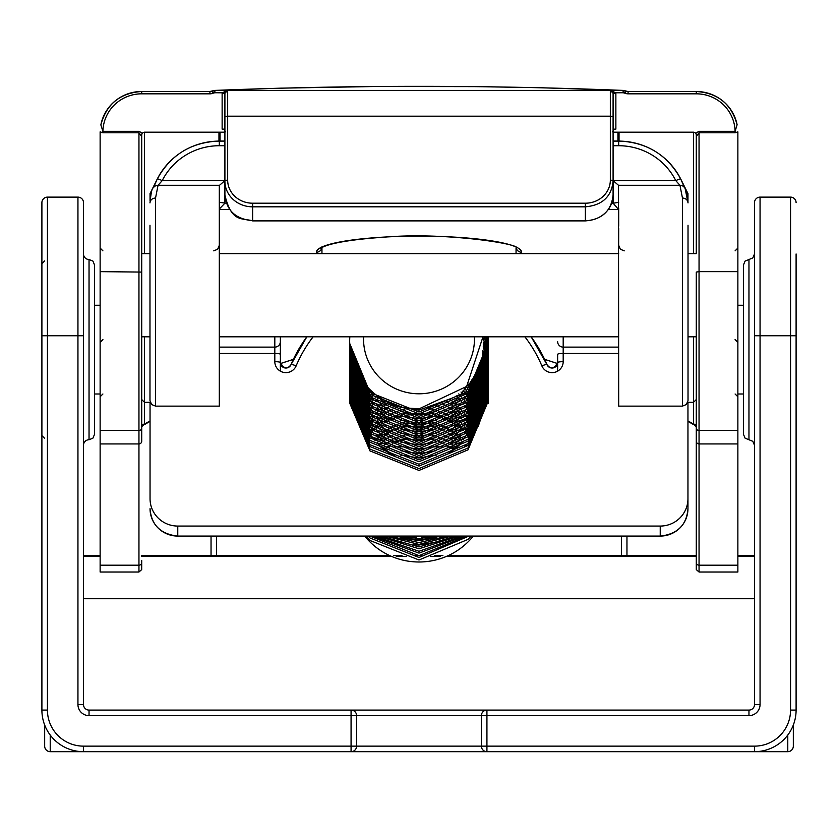 <?xml version="1.0" encoding="UTF-8"?>
<svg xmlns="http://www.w3.org/2000/svg" width="838" height="838" viewBox="0 0 838 838"><rect width="100%" height="100%" fill="white"/><g stroke="black" fill="none" stroke-linecap="round" stroke-linejoin="round"><path stroke-width="1.26" d="M748.963 259.508L748.963 439.741L745.076 438.148L743.421 434.199L743.421 265.059L745.076 261.1L752.849 257.915L754.504 253.966M796.1 273.775L796.1 253.966M83.496 445.292A5.541 5.541 0 0 1 89.038 439.741L89.038 259.508A5.541 5.541 0 0 1 83.496 253.966L83.496 704.549L77.944 704.549A11.093 11.093 0 0 0 89.038 715.631L351.07 715.631L351.07 746.134L83.496 746.134A36.044 36.044 0 0 1 47.441 710.09L47.441 658.961M89.038 259.508L92.924 261.1L94.579 265.059L94.579 434.199L92.924 438.148L89.038 439.741M754.504 704.549L754.504 202.67A5.541 5.541 0 0 1 760.056 197.119L790.559 197.119A5.541 5.541 0 0 1 796.1 202.67A5.541 5.541 0 0 0 790.559 197.119L790.559 335.766L760.056 335.766L760.056 704.549L754.504 704.549A5.541 5.541 0 0 1 748.963 710.09A5.541 5.541 0 0 0 754.504 704.549A5.541 5.541 0 0 1 748.963 710.09A5.541 5.541 0 0 0 754.504 704.549M796.1 263.666L796.1 710.09A41.596 41.596 0 0 1 754.504 751.686L83.496 751.686A41.596 41.596 0 0 1 41.9 710.09L41.9 202.67A5.541 5.541 0 0 1 47.441 197.119L77.944 197.119A5.541 5.541 0 0 1 83.496 202.67L83.496 335.766L47.441 335.766L47.441 710.09L41.9 710.09A41.596 41.596 0 0 0 83.496 751.686L83.496 746.134M83.496 704.549A5.541 5.541 0 0 0 89.038 710.09A5.541 5.541 0 0 1 83.496 704.549A5.541 5.541 0 0 0 89.038 710.09L748.963 710.09L748.963 715.631A11.093 11.093 0 0 0 760.056 704.549M748.963 715.631L356.611 715.631L356.611 746.134L486.93 746.134L486.93 751.686A5.541 5.541 0 0 1 481.389 746.134L481.389 715.631A5.541 5.541 0 0 1 486.93 710.09L486.93 746.134L754.504 746.134A36.044 36.044 0 0 0 790.559 710.09L790.559 335.766L796.1 335.766M356.611 715.631A5.541 5.541 0 0 0 351.07 710.09L351.07 715.631L356.611 715.631A5.541 5.541 0 0 0 351.07 710.09M351.07 751.686A5.541 5.541 0 0 0 356.611 746.134L351.07 746.134L351.07 751.686A5.541 5.541 0 0 0 356.611 746.134M688.019 225.233L688.019 400.574L688.019 336.803L696.284 336.803L696.284 342.344M685.275 189.241L688.019 202.911A5.541 4.86 180 0 0 682.467 198.051L679.943 185.271L618.465 185.271L618.695 406.126L682.467 406.126L682.467 198.051M219.535 185.271L158.057 185.271L155.533 198.051A5.541 4.86 -0 0 0 149.981 202.911C151.039 192.457 152.16 187.429 153.364 187.827A5.541 5.478 32.1 0 1 158.057 185.271L162.205 180.652L224.846 180.652L219.305 185.502L219.305 406.126L155.533 406.126L151.636 404.534L149.981 400.574L149.981 225.233M224.846 180.652L224.846 203.225L219.305 209.018M219.305 226.155L219.357 209.573L229.675 209.573M219.305 228.282L219.357 247.87A27.727 4.358 -0 0 1 219.305 248.142M516.051 247.859L516.051 253.621L516.051 247.859M321.949 253.621L321.949 247.859L321.949 253.621M660.229 526.065L177.771 526.065L177.771 536.079L660.229 536.079L660.229 526.065A27.727 27.382 0 0 0 687.956 498.683L687.956 508.687A27.727 27.382 0 0 1 660.229 536.079L660.229 536.079M687.956 402.313L687.956 498.683M150.044 498.683L150.044 402.313L150.044 498.683A27.727 27.382 0 0 0 177.771 526.065M618.695 248.142A27.727 4.358 -0 0 1 618.643 247.87L618.695 228.282M686.552 192.227A27.727 4.358 180 0 1 687.956 193.588L687.956 200.68M531.135 336.803A138.637 136.919 180 0 1 546.973 364.656A5.541 5.478 0 0 0 557.637 362.55L557.637 354.338A5.541 0.869 -0 0 1 563.188 353.458L563.188 361.681A11.093 10.957 180 0 1 541.861 365.892A133.095 131.44 0 0 0 524.881 336.803M557.637 357.994L557.637 371.161M280.363 371.161L280.363 341.642A5.541 5.478 180 0 1 274.812 347.121L274.812 336.803M280.363 336.803L280.363 362.55A5.541 5.478 0 0 0 291.027 364.656A5.541 0.807 22.9 0 1 291.037 364.603A138.637 136.919 180 0 1 306.865 336.803M150.044 200.68L150.044 193.588L157.251 179.028A5.541 0.775 26.7 0 1 162.205 180.652A63.772 62.986 0 0 1 219.305 145.718L224.909 145.718M149.981 245.922L149.981 245.304M618.695 208.107L618.695 226.145M696.284 248.069L696.284 135.138L696.284 253.621L688.019 253.621L688.019 236.976M157.24 179.081A69.324 68.465 180 0 1 219.305 141.109L219.305 141.035C191.347 142.114 170.669 154.768 157.251 179.028A5.541 0.775 26.7 0 0 157.24 179.081L153.323 187.88M684.677 187.88L680.76 179.081A5.541 0.775 153.3 0 0 680.749 179.028A5.541 0.775 153.3 0 0 675.795 180.652L679.943 185.271A5.541 5.478 147.9 0 1 684.646 187.827C686.647 190.174 687.768 195.202 688.019 202.911M611.688 203.225L613.154 203.225L618.643 209.573L608.325 209.573M618.695 202.346L613.154 203.225L613.154 180.652L618.465 185.271M696.284 253.621L696.284 248.656M141.716 248.069L141.716 342.344M224.856 132.174L218.372 132.174M280.458 363.545L293.394 359.334M252.636 220.687L585.364 220.687L585.364 206.829L252.636 206.829L252.636 220.687C235.771 219.158 226.532 210.621 224.909 195.097L224.909 93.29L224.867 131.063L225.432 131.87M612.568 131.87L613.133 131.063L613.091 93.29L613.091 195.097A27.727 25.59 -0 0 1 585.364 220.687L585.364 220.687M102.906 132.792L100.131 131.849L100.131 572.019L138.951 572.019L138.951 132.792L102.906 132.792L102.906 131.304L138.951 131.304L142.209 133.137L144.366 132.174L224.909 132.174M149.981 253.621L141.716 253.621L141.716 135.138L141.716 441.207A2.776 2.734 180 0 1 138.951 443.941L100.131 443.941M737.869 565.2L699.049 565.2L699.049 572.019L737.869 572.019L737.869 131.849L735.094 132.792L735.094 131.304A38.82 38.339 -0 0 0 696.284 93.825L628.071 93.825A8.317 8.212 180 0 1 624.886 93.207A537.923 531.313 -0 0 0 624.394 93.008L623.126 92.756L623.126 90.41C487.046 84.984 350.954 84.984 214.874 90.41L214.874 92.756L213.606 93.008A537.923 531.313 -0 0 0 213.114 93.207A8.317 8.212 180 0 1 209.929 93.825L141.716 93.825A38.82 38.339 -0 0 0 102.906 131.304L100.864 124.925C106.384 104.153 120.002 93.008 141.716 91.489L209.929 91.52A5.541 5.478 -0 0 0 212.056 91.101L213.114 93.207M613.091 132.174L693.634 132.174L695.791 133.137L699.049 131.304L735.094 131.304L737.105 124.726A41.596 41.083 180 0 0 696.284 91.52L628.071 91.489L696.284 91.52L696.284 93.825M144.366 132.174L144.492 132.394A2.776 2.734 -0 0 0 141.716 135.138L141.109 135.662L138.951 132.792L138.951 131.304M144.492 336.803L144.492 424.091L150.044 420.927M218.959 141.035L218.959 132.205L218.268 132.174M619.041 141.035L619.041 132.205L613.144 132.174M544.606 359.334L557.542 363.535M687.956 420.927L693.508 424.091A2.776 2.734 180 0 1 696.284 426.835M735.094 132.792L699.049 132.792L696.891 135.662L696.284 135.138A2.776 2.734 -0 0 0 693.508 132.394L693.634 132.174M696.284 405.843L696.284 569.421L696.284 272.078L699.049 271.648L699.049 565.2A2.776 2.734 180 0 1 696.294 562.738L696.305 569.599L699.049 572.019M615.867 93.72L613.091 93.29L610.326 90.41L623.378 90.42L539.494 87.707L477.451 86.639L377.268 86.482L280.185 88.168L214.622 90.42L227.674 90.41L224.909 93.29L222.133 93.72L222.217 92.756L227.674 90.41L610.326 90.41L615.783 92.756L615.867 93.72L615.867 129.104L613.615 129.199L613.091 131.838M623.126 90.41L625.452 90.902A540.699 534.047 180 0 1 625.902 91.091M212.098 91.091A540.699 534.047 180 0 1 212.548 90.902L214.874 90.41M141.716 426.835A2.776 2.734 -0 0 1 144.492 424.091L141.716 427.066M696.284 427.066L694.094 424.751A2.776 2.65 120.4 0 1 693.277 424.437A2.776 2.65 120.4 0 1 693.267 424.426L687.956 421.367M693.277 424.437A2.776 2.776 0 0 0 694.094 424.751L693.508 424.091L693.508 336.803M145.236 424.028A2.776 2.65 -120.4 0 1 144.733 424.426A2.776 2.65 -120.4 0 1 144.723 424.437A2.776 2.65 -120.4 0 1 143.906 424.74A2.776 2.755 -0 0 0 142.512 425.505M209.929 93.825L209.929 91.489L141.716 91.489A41.596 41.083 180 0 0 100.895 124.726L100.864 124.914M212.548 90.902L213.606 93.008M624.394 93.008L625.452 90.902M696.284 564.393L696.294 562.738M138.951 572.019L141.695 569.589L141.716 560.528M220.698 132.174A2.776 2.577 -92.5 0 0 220.059 132.394L220.059 141.035M617.302 132.174A2.776 2.577 -87.5 0 1 617.941 132.394L617.941 141.035M613.049 92.798L623.126 92.756M222.133 93.72L222.133 129.104L224.322 129.157L224.909 131.838M214.874 92.756L224.951 92.798M696.891 135.662L695.791 133.137M694.094 424.74A2.776 2.755 180 0 1 695.488 425.505M142.209 133.137L141.109 135.662M420.917 538.572A5.541 2.839 -115.6 0 0 421.399 538.436A5.541 2.839 -115.6 0 0 421.765 538.174L425.987 536.142M412.013 536.142L416.235 538.174A5.541 2.839 115.6 0 0 416.591 538.425A5.541 2.839 115.6 0 0 416.601 538.436A5.541 2.839 115.6 0 0 417.083 538.572M421.399 538.436A5.541 2.839 -115.6 0 0 421.409 538.425A5.541 5.541 0 0 1 416.601 538.436M83.496 555.552L100.131 555.552M141.716 555.552L389.639 555.552M393.776 555.552L401.989 555.552M414.82 555.552L421.828 555.552M434.65 555.552L442.893 555.552M448.361 555.552L696.284 555.552M737.869 555.552L754.504 555.552M50.217 735.041L50.217 751.686L83.496 751.686M790.559 710.09L796.1 710.09A41.596 41.596 0 0 1 754.504 751.686L787.783 751.686L787.783 735.041M793.324 725.027L793.324 746.134L793.324 725.027M50.217 751.686A5.541 5.541 0 0 1 44.676 746.134A5.541 5.541 0 0 0 50.217 751.686A5.541 5.541 0 0 1 44.676 746.134L44.676 725.027M793.324 746.134A5.541 5.541 0 0 1 787.783 751.686M471.061 536.142L468.013 539.4L419 559.994L369.987 540.489L365.902 536.142M473.261 536.142A69.324 68.465 180 0 1 364.74 536.142M368.175 536.142L369.987 537.975L419 557.48L468.746 536.142M466.892 536.142L419 555.636L369.998 536.142M372.721 536.142L419 553.122L464.126 536.142M461.895 536.142L419 551.289L374.921 536.142M378.263 536.142L419 548.775L458.512 536.142M455.736 536.142L419 546.931L381.007 536.142M385.302 536.142L419 544.417L451.399 536.142M447.702 536.142L419 542.584L388.989 536.142M395.18 536.142L419 540.07L441.469 536.142M435.32 536.142L422.006 538.132M416.119 538.195L401.329 536.142M349.676 401.213L349.676 403.057L369.987 450.917L419 470.432L468.013 449.838L488.324 400.878L488.324 399.045L468.013 447.995L419 468.589L369.987 449.084L349.687 399.956M349.676 396.866L349.676 398.699L369.987 446.57L419 466.075L468.013 445.481L488.324 396.531L488.324 394.688L468.013 443.637L419 464.242L369.987 444.727L349.687 395.609M349.676 392.509L349.676 394.352L369.987 442.213L419 461.728L468.013 441.134L488.324 392.174L488.324 390.34L468.013 439.29L419 459.884L369.987 440.379L349.687 391.252M349.676 388.162L349.676 389.995L369.987 437.865L419 457.37L468.013 436.776L488.324 387.826L488.324 385.983L468.013 434.932L419 455.537L369.987 436.022L349.687 386.905M349.676 383.804L349.676 385.648L369.987 433.508L419 453.023L468.013 432.418L488.324 383.469L488.324 381.636L468.013 430.585L419 451.179L369.987 431.675L349.687 382.547M349.676 379.457L349.676 381.29L369.987 429.161L419 448.665L468.013 428.071L488.324 379.122L488.324 377.278L468.013 426.228L419 446.832L369.987 427.317L349.687 378.2M349.676 375.099L349.676 376.943L369.987 424.803L419 444.318L468.013 423.714L488.324 374.764L488.324 372.931L468.013 421.881L419 442.474L369.987 422.97L349.687 373.842M349.676 370.752L349.676 372.585L369.987 420.456L419 439.96L468.013 419.367L488.324 370.417L488.324 368.573L468.013 417.523L419 438.117L369.987 418.612L349.687 369.495M349.676 366.395L349.676 368.238L369.987 416.098L419 435.613L468.013 415.009L488.324 366.059L488.324 364.216L468.013 413.176L419 433.77L369.987 414.265L349.687 365.138M349.676 362.047L349.676 363.881L369.987 411.751L419 431.256L468.013 410.662L488.324 361.712L488.324 359.869L468.013 408.818L419 429.412L369.987 409.908L349.687 360.79M349.676 357.69L349.676 359.533L369.987 407.394L419 426.909L468.013 406.304L488.324 357.355L488.324 355.511L468.013 404.471L419 425.065L369.987 405.561L349.687 356.433M349.676 353.343L349.676 355.176L369.987 403.047L419 422.551L468.013 401.957L488.324 353.008L488.324 351.164L468.013 400.114L419 420.707L369.987 401.203L349.687 352.086M349.676 348.985L349.676 350.829L369.987 398.689L419 418.204L468.013 397.6L488.324 348.65L488.324 346.806L468.013 395.766L419 416.36L369.987 396.856L349.687 347.728M349.676 344.638L349.676 346.471L369.987 394.342L419 413.846L468.013 393.252L488.324 344.303L488.324 342.459L468.013 391.409L419 412.003L369.987 392.498L349.687 343.381M375.12 440.547A69.324 68.465 180 0 1 376.733 439.28M377.98 438.347A69.324 68.465 180 0 1 379.792 437.08M381.196 436.158A69.324 68.465 180 0 1 383.249 434.88M384.862 433.958A69.324 68.465 180 0 1 387.24 432.691M389.146 431.759A69.324 68.465 180 0 1 392.006 430.481M401.35 427.338A69.324 68.465 180 0 1 402.104 427.15L401.329 427.328M374.921 440.39L376.545 439.133M377.791 438.211L379.604 436.954M381.018 436.032L383.071 434.775M384.684 433.864L387.083 432.607M388.989 431.685L391.87 430.428M463.435 439.133L461.895 437.876M460.701 436.954L458.983 435.697M457.653 434.775L455.736 433.529M454.227 432.607L452.028 431.35M450.289 430.428L447.691 429.171M445.607 428.249L442.412 426.992M439.73 426.071L435.31 424.824M431.078 423.902L419 422.729L405.571 423.902M401.329 424.824L396.919 426.071M394.248 426.992L391.063 428.249M388.989 429.171L386.412 430.428M384.684 431.35L382.505 432.607M381.018 433.529L379.101 434.775M377.791 435.697L376.094 436.954M374.921 437.876L373.402 439.133M468.023 434.629L466.892 433.529M465.907 432.607L464.514 431.35L465.561 432.921M463.435 430.428L461.895 429.171M460.701 428.249L458.983 426.992M457.653 426.071L455.736 424.824M454.227 423.902L452.028 422.645M450.289 421.724L447.691 420.466M445.607 419.545L442.412 418.288M439.73 417.366L435.31 416.119M431.078 415.198L419 414.024L405.571 415.198M401.329 416.119L396.919 417.366M394.248 418.288L391.063 419.545M388.989 420.466L386.412 421.724M384.684 422.645L382.505 423.902M381.018 424.824L379.101 426.071M377.791 426.992L376.094 428.249M374.921 429.171L373.402 430.428M372.344 431.35L370.962 432.607M369.998 431.685L371.318 430.428M372.344 429.506L373.8 428.249M374.921 427.328L376.545 426.071M377.791 425.159L379.604 423.902M381.018 422.981L383.071 421.724M384.684 420.802L387.083 419.545M388.989 418.623L391.87 417.366M394.248 416.455L397.998 415.198M401.329 414.276L407.551 413.019M429.098 413.019L435.31 414.276M438.651 415.198L442.412 416.455M444.8 417.366L447.691 418.623M449.618 419.545L452.028 420.802M453.651 421.724L455.736 422.981M457.15 423.902L458.983 425.159M460.251 426.071L461.895 427.328M463.026 428.249L464.514 429.506L468.044 423.693M465.54 430.428L466.892 431.685M467.834 432.607L468.725 433.508M349.718 399.045L349.771 397.788M488.313 402.135L488.324 403.392M488.313 399.956L488.282 398.699M488.25 397.788L488.187 396.531M349.718 394.688L349.771 393.431M488.313 397.788L488.324 399.045M488.313 395.609L488.282 394.352M488.25 393.431L488.187 392.174M349.718 390.34L349.771 389.083M488.313 393.431L488.324 394.688M488.313 391.252L488.282 389.995M349.718 385.983L349.771 384.726M488.313 389.083L488.324 390.34M488.313 386.905L488.282 385.648M488.25 384.726L488.187 383.469M349.718 381.636L349.771 380.379M488.313 384.726L488.324 385.983M488.313 382.547L488.282 381.29M488.25 380.379L488.187 379.122M488.114 378.2L488.009 376.943M487.915 376.021L487.768 374.764M487.643 373.842L487.454 372.585M487.307 371.674L487.077 370.417M486.888 369.495L486.616 368.238M486.407 367.316L486.082 366.059M485.841 365.138L485.485 363.881M485.202 362.969L482.185 355.019M349.718 377.278L349.771 376.021M349.823 375.099L349.917 373.842M350.001 372.931L350.137 371.674M350.253 370.752L350.431 369.495M350.577 368.573L350.797 367.316M350.975 366.395L351.248 365.138M351.457 364.216L351.761 362.969M352.002 362.047L352.358 360.79M482.416 353.709L485.485 362.047M485.747 362.969L486.082 364.216M486.323 365.138L486.616 366.395M486.815 367.316L487.077 368.573M487.245 369.495L487.454 370.752M487.601 371.674L487.768 372.931M487.884 373.842L488.009 375.099M488.093 376.021L488.187 377.278M488.229 378.2L488.282 379.457M488.313 380.379L488.324 381.636M488.313 378.2L488.282 376.943M488.25 376.021L488.187 374.764M488.114 373.842L488.009 372.585M487.915 371.674L487.768 370.417M487.643 369.495L487.454 368.238M487.307 367.316L487.077 366.059M486.888 365.138L486.616 363.881M486.407 362.969L486.082 361.712M485.841 360.79L482.698 351.845M349.718 372.931L349.771 371.674M349.823 370.752L349.917 369.495M350.001 368.573L350.137 367.316M350.253 366.395L350.431 365.138M350.577 364.216L350.797 362.969M350.975 362.047L351.248 360.79M351.457 359.869L351.761 358.612M482.877 350.42L486.082 359.869M486.323 360.79L486.616 362.047M486.815 362.969L487.077 364.216M487.245 365.138L487.454 366.395M487.601 367.316L487.768 368.573M487.884 369.495L488.009 370.752M488.093 371.674L488.187 372.931M488.229 373.842L488.282 375.099M488.313 376.021L488.324 377.278M488.313 373.842L488.282 372.585M488.25 371.674L488.187 370.417M349.718 368.573L349.771 367.316M349.823 366.395L349.917 365.138M350.001 364.216L350.137 362.969M350.253 362.047L350.431 360.79M350.577 359.869L350.797 358.612M350.975 357.69L351.248 356.433M483.191 346.817L486.616 357.69M486.815 358.612L487.077 359.869M487.245 360.79L487.454 362.047M487.601 362.969L487.768 364.216M487.884 365.138L488.009 366.395M488.093 367.316L488.187 368.573M488.229 369.495L488.282 370.752M488.313 371.674L488.324 372.931M488.313 369.495L488.282 368.238M488.25 367.316L488.187 366.059M488.114 365.138L488.009 363.881M487.915 362.969L487.768 361.712M487.643 360.79L487.454 359.533M487.307 358.612L487.077 357.355M486.888 356.433L483.285 344.533M349.718 364.226L349.771 362.969M349.823 362.047L349.917 360.79M350.001 359.869L350.137 358.612M350.253 357.69L350.431 356.433M350.577 355.511L350.797 354.264M483.296 342.732L487.077 355.511M487.245 356.433L487.454 357.69M487.601 358.612L487.768 359.869M487.884 360.79L488.009 362.047M488.093 362.969L488.187 364.216M488.229 365.138L488.282 366.395M488.313 367.316L488.324 368.573M488.313 365.138L488.282 363.881M488.25 362.969L488.187 361.712M349.718 359.869L349.771 358.612M349.823 357.69L349.917 356.433M350.001 355.511L350.137 354.264M350.253 353.343L350.431 352.086M483.076 337.829L487.454 353.343M487.601 354.264L487.768 355.511M487.884 356.433L488.009 357.69M488.093 358.612L488.187 359.869M488.229 360.79L488.282 362.047M488.313 362.969L488.324 364.216M488.313 360.79L488.282 359.533M488.25 358.612L488.187 357.355M349.718 355.511L349.771 354.264M349.823 353.343L349.917 352.086M350.001 351.164L350.137 349.907M484.354 336.803L487.768 351.164M487.884 352.086L488.009 353.343M488.093 354.264L488.187 355.511M488.229 356.433L488.282 357.69M488.313 358.612L488.324 359.869M488.313 356.433L488.282 355.176M349.718 351.164L349.771 349.907M349.823 348.985L349.917 347.728M485.736 336.803L488.009 348.985M488.093 349.907L488.187 351.164M488.229 352.086L488.282 353.343M488.313 354.264L488.324 355.511M488.313 352.086L488.282 350.829M488.25 349.907L488.187 348.65M349.718 346.806L349.771 345.56M486.805 336.803L488.187 346.806M488.229 347.728L488.282 348.985M488.313 349.907L488.324 351.164M488.313 347.728L488.282 346.471M487.59 336.803L488.282 344.638M488.313 345.549L488.324 346.806M488.313 343.381L487.915 336.803M482.981 336.803L466.64 386.433L419 408.881L402.104 407.593C369.223 397.505 351.751 375.686 349.676 342.124L349.676 341.202A69.324 68.465 180 0 1 349.823 336.803M488.083 336.803L488.324 342.459M363.587 336.803A55.455 54.763 0 0 0 363.545 339.023A55.455 54.763 0 0 0 419 393.797A55.455 54.763 0 0 0 474.413 336.803M450.54 446.843L447.125 446.843M442.621 446.843L434.241 446.843M402.408 446.843L394.038 446.843M389.555 446.843L387.449 446.843M383.856 449.419L384.705 448.77M386.171 447.712L388.329 446.277M390.058 445.229L392.655 443.794M394.771 442.757L398.092 441.333M400.973 440.296L406.032 438.882M431.35 438.745L432.01 438.892M452.74 448.361L454.144 449.419M402.104 407.593A69.324 68.465 180 0 1 349.676 341.202M211.04 555.552L211.04 536.142M626.96 536.142L626.96 555.552L626.96 536.142M384.82 538.394L381.981 536.142M428.585 428.668L418.927 426.909M410.924 426.521L402.104 427.15M453.41 449.964L451.912 448.812M450.446 447.754L448.267 446.319M446.528 445.271L443.91 443.836M441.762 442.799L438.389 441.385M435.456 440.359L430.208 438.955M423.599 437.928L413.05 437.928M406.43 438.955L401.193 440.359M398.27 441.385L394.918 442.81M392.781 443.847L390.183 445.282M388.455 446.329L386.297 447.775M384.841 448.843L383.972 449.514M400.271 542.06L401.392 542.427M413.008 544.794L419 545.046L436.42 542.05M456.092 447.901L455.076 446.989M453.787 445.921L451.912 444.465M450.446 443.407L448.267 441.961M446.528 440.914L443.91 439.489M441.762 438.452L438.389 437.038M435.456 436.001L430.208 434.597M423.599 433.571L413.05 433.571M406.43 434.597L401.193 436.001M398.27 437.038L394.918 438.452M392.781 439.5L390.183 440.924M388.455 441.982L386.297 443.428M384.841 444.486L382.997 445.952M400.271 537.713L419 540.688L436.42 537.703M458.491 445.837L457.841 445.198M456.71 444.109L455.076 442.642M453.787 441.563L451.912 440.107M450.446 439.049L448.267 437.614M446.528 436.567L443.91 435.132M441.762 434.094L438.389 432.68M435.456 431.654L430.208 430.25M423.599 429.224L413.05 429.224M406.43 430.25L401.193 431.654M398.27 432.68L394.918 434.105M392.781 435.142L390.183 436.577M388.455 437.625L386.297 439.07M384.841 440.139L382.997 441.605M381.73 442.674L380.117 444.161M459.308 442.338L457.841 440.84M456.71 439.761L455.076 438.284M453.787 437.216L451.912 435.76M450.446 434.702L448.267 433.256M446.528 432.209L443.91 430.784M441.762 429.747L438.389 428.333M435.456 427.296L430.208 425.893M423.599 424.866L413.05 424.866M406.43 425.893L401.193 427.296M398.27 428.333L394.918 429.747M392.781 430.795L390.183 432.219M388.455 433.277L386.297 434.723M384.841 435.781L382.997 437.247M381.73 438.326L380.117 439.803M378.996 440.903L377.571 442.401M461.623 440.599L460.313 439.091M459.308 437.981L457.841 436.493M456.71 435.404L455.076 433.937M453.787 432.858L451.912 431.402M450.446 430.344L448.267 428.909M446.528 427.862L443.91 426.427M441.762 425.39L438.389 423.976M435.456 422.949L430.208 421.545M423.599 420.519L413.05 420.519M406.43 421.545L401.193 422.949M398.27 423.976L394.918 425.4M392.781 426.437L390.183 427.872M388.455 428.92L386.297 430.365M384.841 431.434L382.997 432.9M381.73 433.969L380.117 435.456M378.996 436.546L377.571 438.054M376.576 439.164L375.298 440.694M467.237 435.697L466.295 434.094M463.697 430.208L462.524 428.668M461.623 427.548L460.313 426.029M459.308 424.929L457.841 423.431M456.71 422.352L455.076 420.875M453.787 419.807L451.912 418.351M450.446 417.293L448.267 415.847M446.528 414.8L443.91 413.375M441.762 412.338L438.389 410.924M435.456 409.887L427.516 407.97M406.912 408.378L401.193 409.887M398.27 410.924L394.918 412.338M392.781 413.385L390.183 414.81M388.455 415.868L386.297 417.314M384.841 418.372L382.997 419.838M381.73 420.917L380.117 422.394M378.996 423.494L377.571 424.992M376.576 426.102L375.298 427.631M374.418 428.763L373.277 430.323M372.481 431.476L371.464 433.068M370.752 434.252L370.281 435.079M468.547 433.801L467.897 432.544M467.237 431.35L466.295 429.737M465.561 428.574L464.514 426.992M463.697 425.861L462.524 424.311M461.623 423.19L460.313 421.682M459.308 420.571L457.841 419.084M456.71 417.994L455.076 416.528M453.787 415.449L451.912 413.993M450.446 412.935L448.267 411.5M446.528 410.452L443.91 409.017M441.762 407.98L436.368 405.833M398.27 406.566L394.918 407.991M392.781 409.028L390.183 410.463M388.455 411.51L386.297 412.956M384.841 414.024L382.997 415.48M381.73 416.559L380.117 418.047M378.996 419.136L377.571 420.645M376.576 421.755L375.298 423.284M374.418 424.416L373.277 425.966M372.481 427.129L371.464 428.721M370.752 429.894L369.841 431.528M469.699 431.884L469.332 431.067M468.746 429.842L467.897 428.187M467.237 426.992L466.295 425.379M465.561 424.217L464.514 422.645M463.697 421.504L462.524 419.964M461.623 418.843L460.313 417.324M459.308 416.224L457.841 414.726M456.71 413.647L455.076 412.17M453.787 411.102L451.912 409.646M450.446 408.588L448.267 407.142M446.528 406.095L442.066 403.769M392.781 404.681L390.183 406.105M388.455 407.163L386.297 408.609M384.841 409.667L382.997 411.133M380.724 413.113L380.117 413.689M378.996 414.789L377.571 416.287M376.576 417.397L375.298 418.927M374.418 420.058L373.277 421.619M372.481 422.771L371.464 424.363M370.752 425.547L369.841 427.181M369.212 428.396L368.395 430.072M470.087 428.428L469.332 426.72M468.746 425.495L467.897 423.839M467.237 422.645L466.295 421.032M465.561 419.869L464.514 418.288M463.697 417.156L462.524 415.606M461.623 414.485L460.313 412.977M459.308 411.867L457.841 410.379M456.71 409.29L455.076 407.823M453.787 406.744L451.912 405.288M450.446 404.23L446.518 401.737M388.455 402.806L386.297 404.251M384.841 405.32L382.997 406.776M381.73 407.855L380.117 409.342M378.996 410.431L377.571 411.94M376.576 413.05L375.298 414.58M374.418 415.711L373.277 417.261M372.481 418.424L371.464 420.016M370.752 421.189L369.841 422.823M369.212 424.038L368.395 425.725M367.84 426.971L367.128 428.721M471.26 427.108L470.6 425.337M470.087 424.07L469.332 422.362M468.746 421.137L467.897 419.482M467.237 418.288L466.295 416.675M465.561 415.512L464.514 413.941M463.697 412.799L462.524 411.259M461.623 410.138L460.313 408.619M459.308 407.519L457.841 406.021M456.71 404.943L455.076 403.466M453.787 402.397L450.236 399.736M384.841 400.962L382.997 402.429M381.73 403.507L380.117 404.984M378.996 406.084L377.571 407.582M376.576 408.693L375.298 410.222M374.418 411.353L373.277 412.914M372.481 414.066L371.464 415.658M370.752 416.842L369.841 418.476M369.212 419.691L368.395 421.367M367.84 422.624L367.128 424.363M366.646 425.662L366.028 427.474L364.017 422.53A58.231 57.508 0 0 0 366.007 427.453M472.276 425.914L471.71 424.07M471.26 422.75L470.6 420.99M470.087 419.723L469.332 418.015M468.746 416.79L467.897 415.135M473.114 424.835L472.653 422.939M472.276 421.556L471.71 419.723M471.26 418.403L470.6 416.633M470.087 415.365L469.332 413.658M468.746 412.432L467.897 410.777M467.237 409.583L466.295 407.97M465.561 406.807L464.514 405.236M463.697 404.094L462.524 402.554M461.623 401.433L460.313 399.915M459.308 398.815L456.249 395.808M378.996 397.38L377.571 398.878M376.576 399.988L375.298 401.517M374.418 402.649L373.277 404.209M372.481 405.362L371.464 406.954M370.752 408.137L369.841 409.772M369.212 410.987L368.395 412.663M367.84 413.92L367.128 415.658M366.646 416.957L366.028 418.77M365.619 420.131L365.106 422.038M364.771 423.473L364.624 424.164M473.68 423.368L473.428 421.975M473.124 420.519L472.653 418.591M472.276 417.209L471.71 415.365M471.26 414.045L470.6 412.286M470.087 411.018L469.332 409.311M468.746 408.085L467.897 406.43M467.237 405.236L466.295 403.623M465.561 402.46L464.514 400.878M463.697 399.736L462.524 398.197M461.623 397.076L458.763 393.891M376.576 395.641L375.298 397.17M374.418 398.301L373.277 399.852M372.481 401.004L371.464 402.607M370.752 403.78L369.841 405.414M369.212 406.629L368.395 408.316M367.84 409.562L367.128 411.311M366.646 412.61L366.028 414.422M365.619 415.784L365.106 417.68M364.771 419.115L364.373 421.137M474.119 422.143L474.015 421.231M473.784 419.681L473.428 417.628M473.124 416.172L472.653 414.234M472.276 412.851L471.71 411.018M471.26 409.698L470.6 407.928M470.087 406.66L469.332 404.953M468.746 403.727L467.897 402.072M467.237 400.878L466.295 399.265M465.561 398.102L464.514 396.531M463.697 395.389L461.005 391.995M374.418 393.944L373.277 395.505M372.481 396.657L371.464 398.249M370.752 399.433L369.841 401.067M369.212 402.282L368.395 403.958M367.84 405.215L367.128 406.954M366.646 408.253L366.028 410.065M365.619 411.427L365.106 413.333M364.771 414.768L364.373 416.779M364.121 418.309L363.839 420.466M474.392 421.325L474.371 420.76M474.245 419.084L474.015 416.884M473.784 415.323L473.428 413.27M473.124 411.814L472.653 409.887M472.276 408.504L471.71 406.66M471.26 405.341L470.6 403.581M470.087 402.313L469.332 400.606M468.746 399.38L467.897 397.725M467.237 396.531L466.295 394.918M465.561 393.755L463.026 390.141M372.481 392.299L371.464 393.902M370.752 395.075L369.841 396.709M369.212 397.924L368.395 399.611M367.84 400.857L367.128 402.607M366.646 403.906L366.028 405.718M365.619 407.079L365.106 408.975M364.771 410.411L364.373 412.432M364.121 413.951L363.839 416.119M363.692 417.764L363.566 420.11M474.434 421.221L474.444 420.655M474.455 418.811L474.371 416.413M474.245 414.726L474.015 412.526M473.784 410.976L473.428 408.923M473.124 407.467L472.653 405.529M472.276 404.146L471.71 402.313M471.26 400.993L470.6 399.223M470.087 397.956L469.332 396.248M468.746 395.023L467.897 393.368M467.237 392.174L464.86 388.329M370.752 390.728L369.841 392.362M369.212 393.577L368.395 395.253M367.84 396.51L367.128 398.249M366.646 399.548L366.028 401.36M365.619 402.722L365.106 404.628M364.771 406.063L364.373 408.075M364.121 409.604L363.839 411.762M363.692 413.406L363.566 415.763M363.545 417.565L363.619 420.184M473.962 422.603L474.14 421.053M474.329 418.979L474.444 416.308M474.455 414.454L474.371 412.055M474.245 410.379L474.015 408.169M473.784 406.619L473.428 404.565M473.124 403.109L472.653 401.182M472.276 399.799L471.71 397.956M471.26 396.636L470.6 394.876M470.087 393.609L469.332 391.901M468.746 390.676L466.515 386.569M369.212 389.22L368.395 390.906M367.84 392.153L367.128 393.902M472.412 425.746L473.292 422.153M473.732 419.744L474.14 416.706M474.329 414.621L474.444 411.95M474.455 410.107L474.371 407.708M474.245 406.021L474.015 403.822M473.784 402.271L473.428 400.218M473.124 398.762L472.653 396.824M472.276 395.442L471.71 393.609M471.26 392.289L470.6 390.518M470.087 389.251L468.002 384.862M367.84 387.805L367.128 389.544M366.646 390.843L366.028 392.655M365.619 394.017L365.106 395.924M364.771 397.359L364.373 399.37M364.121 400.899L363.839 403.057M363.692 404.702L363.566 407.059M363.545 408.86L363.619 411.479M363.765 413.501L364.121 416.476M364.53 418.822L365.337 422.321M366.185 425.138L367.809 429.454M369.506 433.036L372.91 438.714M454.699 449L460.554 443.26M464.503 438.222L468.044 432.398M469.804 428.721L471.522 424.29M472.412 421.388L473.292 417.806M473.732 415.397L474.14 412.348M474.329 410.274L474.444 407.603M474.455 405.749L474.371 403.35M474.245 401.674L474.015 399.464M473.784 397.914L473.428 395.861M473.124 394.405L472.653 392.477M472.276 391.095L471.71 389.251M471.26 387.931L469.343 383.217M400.271 455.013L419 457.998L436.42 455.003M451.315 447.303L460.554 438.903M464.503 433.864L468.044 428.05M469.804 424.374L471.522 419.943M472.412 417.041L473.292 413.448M473.732 411.039L474.14 408.001M474.329 405.917L474.444 403.246M474.455 401.402L474.371 399.003M474.245 397.317L474.015 395.117M473.784 393.567L473.428 391.514M473.124 390.058L472.653 388.12M472.276 386.737L470.537 381.657M365.619 385.312L365.106 387.219M364.771 388.654L364.373 390.665M364.121 392.194L363.839 394.352M363.587 397.83L363.566 398.354M363.545 400.155L363.619 402.774M363.765 404.796L364.121 407.771M364.53 410.117L365.337 413.616M366.185 416.434L367.809 420.749M369.506 424.332L372.91 430.009M376.733 434.922L385.679 443.103M400.271 450.655L419 453.641L436.42 450.645M451.315 442.946L460.554 434.555M469.804 420.016L471.522 415.585M472.412 412.684L473.292 409.101M473.732 406.692L474.14 403.644M474.329 401.57L474.444 398.898M474.455 397.044L474.371 394.646M474.245 392.97L474.015 390.759M473.784 389.209L473.428 387.156M473.124 385.7L471.595 380.19M364.771 384.296L364.373 386.318M364.121 387.837L363.839 390.005M363.692 391.65L363.566 393.996M363.545 395.808L363.619 398.417M363.765 400.449L364.121 403.413M364.53 405.76L365.337 409.258M366.185 412.087L367.809 416.402M369.506 419.985L372.91 425.662M376.733 430.575L385.679 438.745M400.271 446.308L419 449.283L436.42 446.298M451.315 438.599L460.554 430.198M464.503 425.159L468.044 419.346M469.804 415.669L471.522 411.238M472.412 408.336L473.292 404.744M473.732 402.334L474.14 399.286M474.329 397.212L474.444 394.541M474.455 392.697L474.371 390.299M474.245 388.612L474.015 386.412M473.784 384.862L472.506 378.86M364.121 383.49L363.839 385.648M363.692 387.292L363.566 389.649M363.545 391.451L363.619 394.07M363.765 396.091L364.121 399.066M364.53 401.412L365.337 404.911M366.185 407.729L367.809 412.045M369.506 415.627L372.91 421.305M376.733 426.217L385.679 434.398M400.271 441.951L419 444.936L436.42 441.94M451.315 434.241L460.554 425.851M464.503 420.812L468.044 414.988M469.804 411.311L471.522 406.88M472.412 403.979L473.292 400.396M473.732 397.987L474.14 394.939M474.329 392.865L474.444 390.194M474.455 388.34L474.371 385.941M474.245 384.265L473.271 377.676M363.692 382.945L363.566 385.291M363.545 387.104L363.619 389.712M363.765 391.744L364.121 394.708M364.53 397.055L365.337 400.554M366.185 403.382L367.809 407.697M369.506 411.28L372.91 416.957M376.733 421.86L385.679 430.041M400.271 437.604L419 440.579L436.42 437.593M451.315 429.894L460.554 421.493M464.503 416.455L468.044 410.641M469.804 406.964L471.522 402.533M472.412 399.632L473.292 396.039M473.732 393.63L474.14 390.581M474.329 388.507L474.444 385.836M474.455 383.993L473.868 376.702M363.545 382.746L363.619 385.365M363.765 387.386L364.121 390.361M364.53 392.708L365.337 396.206M366.185 399.024L367.809 403.34M369.506 406.922L372.91 412.6M376.733 417.513L385.679 425.694M400.271 433.246L419 436.231L436.42 433.236M451.315 425.536L460.554 417.146M464.503 412.107L468.044 406.283M469.804 402.607L471.522 398.176M472.412 395.274L473.292 391.692M473.732 389.282L474.14 386.234M474.329 384.15L474.287 376.011L472.412 386.569M363.765 383.039L364.121 386.004M364.53 388.35L365.337 391.849M366.185 394.677L367.809 398.982M369.506 402.575L372.91 408.253M376.733 413.155L385.679 421.336M400.271 428.899L419 431.874L436.42 428.888M451.315 421.189L460.554 412.788M464.503 407.75L468.044 401.936M469.804 398.26L471.522 393.829M472.412 390.927L473.292 387.334M473.732 384.925L474.455 375.717M364.53 384.003L365.337 387.502M366.185 390.319L367.809 394.635M369.506 398.218L372.91 403.895M376.733 408.808L385.679 416.989M400.271 424.541L419 427.527L436.42 424.531M451.315 416.832L460.554 408.441M464.503 403.403L468.044 397.579M469.804 393.902L471.522 389.471M366.185 385.972L367.809 390.278M369.506 393.87L372.91 399.548M376.733 404.45L385.679 412.631M400.271 420.194L419 423.169L436.42 420.184M451.315 412.485L460.554 404.084M464.503 399.045L468.044 393.232M469.804 389.544L473.564 377.194M369.506 389.513L372.91 395.19M376.733 400.103L385.679 408.284M400.271 415.837L419 418.822L436.42 415.826M451.315 408.127L460.554 399.736M464.503 394.698L471.815 379.876M376.733 395.746L385.679 403.926M400.271 411.489L419 414.464L436.42 411.479M451.315 403.78L458.218 397.882L467.604 385.333M400.271 407.132L419 410.117L453.767 397.537M77.944 704.549L77.944 197.119A5.541 5.541 0 0 1 83.496 202.67M754.504 202.67A5.541 5.541 0 0 1 760.056 197.119L760.056 335.766L754.504 335.766M41.9 202.67A5.541 5.541 0 0 1 47.441 197.119L47.441 335.766L41.9 335.766M754.504 751.686L754.504 746.134M89.038 710.09L89.038 715.631M469.123 383.5A58.231 57.508 180 0 1 471.427 387.743L469.112 383.511M472.705 390.571L471.983 388.937A58.231 57.508 180 0 1 472.716 390.56M473.219 391.786A58.231 57.508 180 0 1 473.858 393.472L473.208 391.786M474.298 394.74A58.231 57.508 180 0 1 474.853 396.51L474.287 394.75M475.23 397.83A58.231 57.508 180 0 1 475.701 399.684L475.23 397.83M476.015 401.077A58.231 57.508 180 0 1 476.393 403.036L476.005 401.077M476.623 404.524A58.231 57.508 180 0 1 476.895 406.629L476.623 404.524M449.734 452.468A58.231 57.508 0 0 0 462.859 441.448M467.499 435.446A58.231 57.508 0 0 0 471.302 428.899M473.093 424.918A58.231 57.508 0 0 0 474.737 420.267L473.072 424.939M475.565 417.282A58.231 57.508 0 0 0 476.34 413.658L475.555 417.293M476.717 411.259A58.231 57.508 0 0 0 477.042 408.253L476.717 411.259M477.168 406.21A58.231 57.508 0 0 0 477.231 403.623L477.168 406.21M475.586 373.706A63.772 62.986 180 0 1 477.985 378.807M478.435 379.907A63.772 62.986 180 0 1 479.011 381.437M479.409 382.578A63.772 62.986 180 0 1 479.933 384.16M480.289 385.333A63.772 62.986 180 0 1 480.74 386.967M481.043 388.204A63.772 62.986 180 0 1 481.441 389.921M481.693 391.22A63.772 62.986 180 0 1 482.018 393.053M482.217 394.447A63.772 62.986 180 0 1 482.447 396.426M482.594 397.956A63.772 62.986 180 0 1 482.719 400.166M482.772 401.894A63.772 62.986 180 0 1 482.751 404.44M482.667 406.493A63.772 62.986 180 0 1 482.395 409.614M482.049 412.223A63.772 62.986 180 0 1 481.263 416.402M480.3 420.121A63.772 62.986 180 0 1 478.006 426.647M474.832 433.194A63.772 62.986 180 0 1 464.189 447.188M313.119 336.803A133.095 131.44 0 0 0 296.139 365.892A11.093 10.957 180 0 1 274.812 361.681L274.812 353.458L219.305 353.458M306.834 336.803L291.037 364.603A5.541 0.807 22.9 0 1 296.139 365.892M155.533 198.051L155.533 406.126M360.79 405.005A58.231 57.508 0 0 0 360.916 407.718M361.115 409.845A58.231 57.508 0 0 0 361.555 412.998M362.026 415.522A58.231 57.508 0 0 0 362.99 419.356L362.037 415.533M368.165 431.675A58.231 57.508 0 0 0 372.774 438.599M378.357 444.81A58.231 57.508 0 0 0 393.703 455.422M618.695 353.458L563.188 353.458L563.188 347.121L618.695 347.121M219.305 347.121L274.812 347.121L274.812 353.458A5.541 0.869 180 0 1 280.363 354.338M316.408 253.621L316.408 252.228A102.592 16.1 -0 0 1 419 236.127A102.592 16.1 -0 0 1 521.592 252.228L521.592 253.621M563.188 336.803L563.188 347.121A5.541 5.478 0 0 1 557.637 341.642M613.154 180.652L675.795 180.652A63.772 62.986 0 0 0 618.695 145.718L613.091 145.718M219.305 202.346L226.312 203.225M219.305 141.109L224.909 141.109M613.091 141.109L618.695 141.109A69.324 68.465 180 0 1 680.76 179.081M687.956 508.687C686.699 524.986 677.46 534.131 660.229 536.142L177.771 536.142C160.487 534.078 151.249 524.923 150.044 508.687A27.727 27.382 0 0 0 177.771 536.079L177.771 536.079M151.448 192.227A27.727 4.358 180 0 0 150.044 193.588M224.909 141.035L219.305 141.035L219.305 145.718M618.695 141.109L618.695 145.718M291.037 364.603C287.382 369.579 283.82 368.898 280.363 362.55A5.541 0.869 180 0 0 274.812 361.681M316.408 252.228A5.541 5.478 0 0 0 321.813 247.964M546.973 364.656A5.541 0.807 157.1 0 0 546.963 364.603A5.541 0.807 157.1 0 0 541.861 365.892M521.592 252.228A5.541 5.478 180 0 1 516.187 247.964M531.166 336.803L546.963 364.603C550.692 369.579 554.253 368.888 557.637 362.55A5.541 0.869 -0 0 1 563.188 361.681M100.131 271.648L141.716 272.078M100.131 430.376L138.951 430.376A2.776 1.833 180 0 0 141.716 428.543M100.131 565.2L138.951 565.2A2.776 2.734 180 0 0 141.706 562.738M613.091 117.247A2.776 1.068 0 0 0 610.326 116.178L227.674 116.178L227.674 180.16A24.951 23.035 -0 0 0 252.636 203.205L585.364 203.205A24.951 23.035 -0 0 0 610.326 180.16L610.326 90.588A2.776 2.776 -0 0 1 613.091 93.353M144.492 132.394L144.492 253.621M693.508 253.621L693.508 132.394M737.869 443.941L699.049 443.941A2.776 2.734 180 0 1 696.284 441.207M737.869 430.376L699.049 430.376A2.776 1.833 180 0 1 696.284 428.543M737.869 271.648L699.049 271.648L699.049 131.304M224.909 93.353A2.776 2.776 180 0 1 227.674 90.588L227.674 116.178A2.776 1.068 180 0 0 224.909 117.247M624.886 93.207L625.934 91.07A5.541 5.478 -0 0 0 628.071 91.52L623.378 90.42M252.636 203.205L252.636 206.829A27.727 25.59 180 0 1 224.909 181.228A2.776 1.068 180 0 1 227.674 180.16M610.326 180.16A2.776 1.068 -0 0 1 613.091 181.228C611.468 196.762 602.229 205.289 585.364 206.829L585.364 203.205M143.906 424.74L143.906 424.74A2.776 2.776 0 0 0 144.723 424.437L150.044 421.367M141.716 91.489L141.716 93.825M628.071 93.825L628.071 91.489M476.969 409.059A58.231 57.508 0 0 0 476.906 408.452M476.717 406.901A58.231 57.508 0 0 0 476.403 404.859M476.131 403.413A58.231 57.508 0 0 0 475.722 401.496M475.376 400.135A58.231 57.508 0 0 0 474.874 398.322M474.476 397.023A58.231 57.508 0 0 0 473.879 395.285M473.418 394.038A58.231 57.508 0 0 0 472.737 392.373M472.213 391.168A58.231 57.508 0 0 0 471.459 389.544M470.872 388.382A58.231 57.508 0 0 0 468.515 384.244M421.765 536.142L421.765 538.174A5.541 5.478 0 0 1 416.235 538.174L416.235 536.142M83.496 598.73L754.504 598.73M754.504 556.453L737.869 556.453M696.284 556.453L446.34 556.453M440.348 556.453L430.313 556.453M406.325 556.453L396.311 556.453M391.66 556.453L141.716 556.453M100.131 556.453L83.496 556.453M216.581 536.142L216.581 555.552M621.419 555.552L621.419 536.142M748.963 439.741L752.849 441.333L754.504 445.292M471.27 428.93L467.426 435.519M462.712 441.563L449.21 452.73M687.956 193.588L680.749 179.028C667.331 154.768 646.653 142.114 618.695 141.035L613.091 141.035M682.467 406.126L686.364 404.534L688.019 400.574M321.949 246.76L321.53 248.216C319.142 250.531 319.341 241.585 384.82 237.123C445.544 231.885 522.629 244.34 516.47 248.216L516.051 246.76M394.342 455.652L378.556 444.947M372.879 438.683L368.217 431.727M367.013 386.905L366.709 387.491M213.753 250.845L217.65 249.253L219.305 245.304M624.247 250.845L620.35 249.253L618.695 245.304M735.094 339.579L737.869 342.344M735.094 393.996L737.869 396.762M102.906 339.579L100.131 342.344M102.906 393.996L100.131 396.762M557.542 363.566L544.627 359.366M293.373 359.376L280.458 363.577M209.929 91.489L214.622 90.42M737.136 124.914C731.616 104.153 717.998 93.008 696.284 91.489M102.906 250.845L100.131 248.069M735.094 250.845L737.869 248.069M224.909 195.097C231.655 222.877 241.554 217.597 252.636 220.897L585.364 220.897C602.072 219.514 611.321 210.914 613.091 195.097M416.517 538.384L411.867 536.142M421.483 538.384L426.133 536.142M379.226 443.574L382.505 443.145M385.103 442.789L388.958 442.213M392.048 441.72L396.667 440.893M400.396 440.149L405.54 438.997M461.832 536.142L452.111 540.112M150.264 402.313L144.492 402.313L141.716 399.537M44.676 438.358L41.9 435.582M100.131 393.996L94.579 393.996M100.131 305.262L94.579 305.262M44.676 260.901L41.9 263.666M618.695 253.621L219.305 253.621M618.695 336.803L219.305 336.803M149.981 336.803L141.716 336.803M737.869 305.262L743.421 305.262M737.869 393.996L743.421 393.996M696.284 399.537L693.508 402.313L687.736 402.313"/></g></svg>
